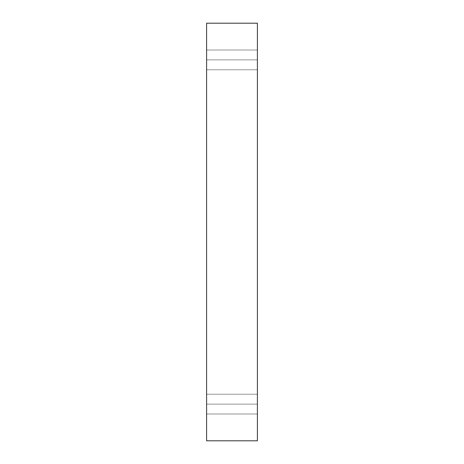 <?xml version="1.0" encoding="UTF-8"?>
<svg xmlns="http://www.w3.org/2000/svg" width="464" height="464" viewBox="0 0 464 464"><rect width="100%" height="100%" fill="white"/><g stroke="black" fill="none" stroke-linecap="round" stroke-linejoin="round"><path stroke-width="0.35" stroke-dasharray="2.32 1.74" d="M206.608 404.121L206.608 394.243L206.608 404.121L206.608 394.243L206.608 404.121L257.392 404.121L257.392 394.243L257.392 404.121L257.392 394.243L257.392 404.121L206.608 404.121L206.608 394.243L206.608 404.121L206.608 394.243L206.608 404.121L257.392 404.121L257.392 394.243L257.392 404.121L257.392 394.243L257.392 404.121L206.608 404.121L206.608 394.243L206.608 413.992L206.608 394.243L206.608 413.992L206.608 404.121L206.608 413.992L206.608 404.121L257.392 404.121L257.392 413.992L257.392 394.243L257.392 413.992L257.392 394.243L257.392 404.121L206.608 404.121L206.608 413.992L206.608 404.121L206.608 413.992L206.608 404.121L257.392 404.121L257.392 413.992L257.392 404.121L257.392 413.992L257.392 404.121L206.608 404.121M206.608 59.879L206.608 50.008L206.608 59.879L206.608 50.008L206.608 59.879L257.392 59.879L257.392 50.008L257.392 59.879L257.392 50.008L257.392 59.879L206.608 59.879L206.608 50.008L206.608 59.879L206.608 50.008L206.608 59.879L257.392 59.879L257.392 50.008L257.392 59.879L257.392 50.008L257.392 59.879L206.608 59.879L206.608 69.757L206.608 50.008L206.608 69.757L206.608 50.008L206.608 69.757L206.608 59.879L206.608 69.757L206.608 59.879L257.392 59.879L257.392 69.757L257.392 50.008L257.392 69.757L257.392 50.008L257.392 59.879L206.608 59.879L206.608 69.757L206.608 59.879L206.608 69.757L206.608 59.879L257.392 59.879L257.392 69.757L257.392 59.879L257.392 69.757L257.392 59.879L206.608 59.879M206.608 440.8L257.392 440.8L206.608 440.8L206.608 23.2L257.392 23.2L257.392 440.8L257.392 23.2L206.608 23.2L206.608 440.8M257.392 59.879L257.392 69.757L257.392 59.879M257.392 404.121L257.392 413.992L257.392 404.121M206.608 394.243L257.392 394.243L206.608 394.243M206.608 50.008L257.392 50.008L206.608 50.008M206.608 69.757L257.392 69.757L206.608 69.757M206.608 413.992L257.392 413.992L206.608 413.992"/><path stroke-width="0.7" d="M257.392 440.8L206.608 440.8L257.392 440.8L257.392 23.2L206.608 23.2L257.392 23.2L257.392 440.8M206.608 23.2L206.608 440.8L206.608 23.2"/></g></svg>
